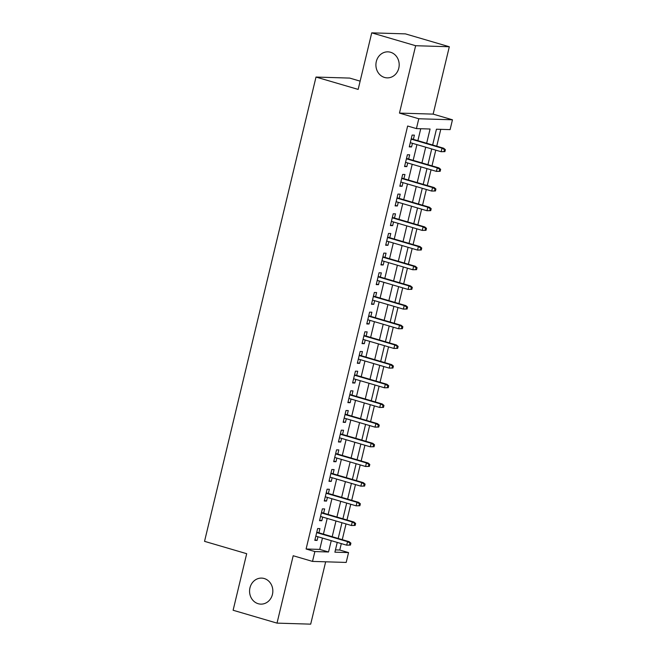 <?xml version="1.0" encoding="UTF-8"?>
<svg xmlns="http://www.w3.org/2000/svg" width="657" height="657" viewBox="0 0 657 657"><rect width="100%" height="100%" fill="white"/><g stroke="black" fill="none" stroke-linecap="round" stroke-linejoin="round"><path stroke-width="0.99" d="M264.229 578.521A13.017 11.637 91.7 0 1 272.712 592.951A13.017 11.637 91.7 0 1 260.804 604.128A13.017 11.637 91.7 0 1 258.185 603.709A13.017 11.637 91.7 0 1 249.693 589.28A13.017 11.637 91.7 0 1 261.601 578.103A13.017 11.637 91.7 0 1 264.229 578.521M390.57 52.264A13.017 11.637 91.7 0 1 399.062 66.694A13.017 11.637 91.7 0 1 387.154 77.871A13.017 11.637 91.7 0 1 384.526 77.452A13.017 11.637 91.7 0 1 376.034 63.023A13.017 11.637 91.7 0 1 387.942 51.846A13.017 11.637 91.7 0 1 390.57 52.264M335.448 549.893L339.768 550.024L348.555 552.594L346.19 562.433L312.51 561.407L314.875 551.568L328.525 551.987L331.251 540.654M360.143 81.148L349.68 78.084L316.009 77.058L204.541 541.343L246.687 553.695L233.112 610.254L277.016 623.123L310.695 624.15L325.658 561.809M316.009 77.058L358.155 89.409L371.731 32.85L405.41 33.877L449.314 46.746L415.643 45.719L399.464 113.094L418.78 118.761L452.459 119.788L450.102 129.626L436.445 129.207L432.651 145M399.464 113.094L433.144 114.121L449.314 46.746M433.144 114.121L452.459 119.788M339.768 550.024L341.312 543.602M342.256 539.66L346.034 523.925M346.978 519.983L350.756 504.256M351.709 500.314L355.478 484.579M356.431 480.637L360.2 464.91M361.153 460.968L364.931 445.232M365.875 441.29L369.653 425.564M370.597 421.622L374.375 405.886M375.319 401.944L379.097 386.217M380.042 382.275L383.819 366.54M384.764 362.598L388.542 346.871M389.486 342.929L393.264 327.194M394.216 323.252L397.986 307.525M398.939 303.583L402.708 287.848M403.661 283.906L407.439 268.179M408.383 264.237L412.161 248.502M413.105 244.56L416.883 228.833M417.827 224.891L421.605 209.156M422.55 205.214L426.327 189.487M427.272 185.545L431.049 169.81M431.994 165.868L435.772 150.141M436.724 146.199L440.765 129.339M371.731 32.85L415.643 45.719M318.916 532.819L319.926 528.606L317.651 528.54L314.818 540.341L317.093 540.415L317.972 536.761M323.638 513.142L324.648 508.937L322.373 508.863L319.54 520.673L321.815 520.738L322.694 517.092M328.36 493.473L329.371 489.26L327.096 489.194L324.262 500.995L326.537 501.069L327.416 497.415M333.083 473.796L334.093 469.591L331.818 469.517L328.985 481.326L331.259 481.392L332.138 477.738M337.813 454.127L338.823 449.914L336.548 449.848L333.707 461.649L335.99 461.723L336.86 458.069M342.535 434.449L343.545 430.245L341.27 430.171L338.437 441.98L340.712 442.046L341.583 438.391M347.257 414.781L348.267 410.568L345.993 410.502L343.159 422.303L345.434 422.377L346.305 418.723M351.98 395.103L352.99 390.899L350.715 390.825L347.882 402.634L350.156 402.7L351.035 399.045M356.702 375.434L357.712 371.221L355.437 371.156L352.604 382.957L354.879 383.031L355.757 379.376M361.424 355.757L362.434 351.552L360.159 351.479L357.326 363.288L359.601 363.354L360.479 359.699M366.146 336.088L367.156 331.875L364.881 331.81L362.048 343.611L364.323 343.685L365.202 340.03M370.868 316.411L371.878 312.206L369.604 312.132L366.77 323.942L369.045 324.008L369.924 320.353M375.59 296.742L376.601 292.529L374.326 292.464L371.492 304.265L373.767 304.331L374.646 300.684M380.321 277.065L381.331 272.86L379.056 272.786L376.215 284.596L378.498 284.662L379.368 281.007M385.043 257.396L386.053 253.183L383.778 253.117L380.945 264.919L383.22 264.985L384.09 261.338M389.765 237.719L390.775 233.514L388.501 233.44L385.667 245.25L387.942 245.316L388.813 241.661M394.487 218.05L395.498 213.837L393.223 213.771L390.389 225.573L392.664 225.638L393.543 221.992M399.21 198.373L400.22 194.168L397.945 194.094L395.112 205.896L397.386 205.97L398.265 202.315M403.932 178.704L404.942 174.491L402.667 174.425L399.834 186.227L402.109 186.292L402.987 182.646M408.654 159.027L409.664 154.822L407.389 154.748L404.556 166.55L406.831 166.623L407.71 162.969M426.656 143.251L430.072 129.01L416.423 128.6L407.644 126.021L306.096 548.997L319.745 549.408L322.464 538.075M323.416 534.133L327.194 518.406M328.139 514.464L331.916 498.729M332.861 494.787L336.639 479.06M337.583 475.118L341.361 459.383M342.305 455.441L346.083 439.714M347.027 435.772L350.805 420.037M351.75 416.095L355.527 400.368M356.472 396.426L360.25 380.69M361.202 376.748L364.972 361.022M365.924 357.08L369.702 341.344M370.647 337.402L374.424 321.675M375.369 317.733L379.146 301.998M380.091 298.056L383.869 282.329M384.813 278.387L388.591 262.652M389.535 258.71L393.313 242.983M394.257 239.041L398.035 223.306M398.98 219.364L402.757 203.637M403.71 199.695L407.48 183.96M408.432 180.018L412.21 164.291M413.154 160.349L416.932 144.614M417.877 140.672L420.743 128.731M413.376 139.358L414.386 135.145L412.111 135.079L409.278 146.881L411.553 146.946L412.432 143.3M312.51 561.407L293.194 555.74L277.016 623.123M306.096 548.997L314.875 551.568M416.423 128.6L418.78 118.761M337.246 542.411L334.898 552.176L348.555 552.594M431.706 148.95L427.929 164.677M426.984 168.619L423.207 184.354M422.262 188.296L418.484 204.023M417.54 207.965L413.762 223.7M412.818 227.642L409.04 243.369M408.087 247.311L404.318 263.046M403.365 266.988L399.587 282.715M398.643 286.657L394.865 302.392M393.921 306.334L390.143 322.061M389.199 326.003L385.421 341.739M384.476 345.681L380.699 361.407M379.754 365.349L375.976 381.085M375.032 385.027L371.254 400.754M370.31 404.696L366.532 420.431M365.579 424.373L361.81 440.1M360.857 444.042L357.08 459.777M356.135 463.719L352.357 479.446M351.413 483.388L347.635 499.123M346.691 503.065L342.913 518.792M341.969 522.734L338.191 538.469M332.196 536.712L335.973 520.976M336.918 517.034L340.696 501.307M341.64 497.365L345.418 481.63M346.362 477.688L350.14 461.961M351.084 458.019L354.862 442.284M355.807 438.342L359.584 422.615M360.537 418.673L364.307 402.938M365.259 398.996L369.037 383.269M369.981 379.327L373.759 363.592M374.704 359.65L378.481 343.923M379.426 339.981L383.203 324.246M384.148 320.304L387.926 304.577M388.87 300.635L392.648 284.9M393.592 280.958L397.37 265.231M398.314 261.289L402.092 245.554M403.045 241.612L406.814 225.885M407.767 221.943L411.545 206.208M412.489 202.266L416.267 186.539M417.211 182.597L420.989 166.862M421.934 162.92L425.711 147.193M319.745 549.408L328.525 551.987M409.418 146.322L411.553 146.946M404.687 165.999L406.831 166.623M399.965 185.668L402.109 186.292M395.243 205.345L397.386 205.97M390.521 225.014L392.664 225.638M385.799 244.691L387.942 245.316M381.076 264.36L383.22 264.985M376.354 284.038L378.498 284.662M371.632 303.706L373.767 304.331M366.91 323.384L369.045 324.008M362.179 343.053L364.323 343.685M357.457 362.73L359.601 363.354M352.735 382.399L354.879 383.031M348.013 402.076L350.156 402.7M343.291 421.745L345.434 422.377M338.569 441.422L340.712 442.046M333.846 461.091L335.99 461.723M329.124 480.768L331.259 481.392M324.402 500.437L326.537 501.069M319.672 520.114L321.815 520.738M314.949 539.783L317.093 540.415M444.896 151.636L445.372 149.665L444.461 149.64L443.984 151.611L444.896 151.636L441.151 151.718L410.288 142.668M443.984 151.611L441.151 151.718L441.997 148.17L443.639 148.219L411.241 138.726M444.461 149.64L441.997 148.17L411.142 139.128M445.372 149.665L443.639 148.219M440.174 171.305L440.642 169.342L439.738 169.317L439.262 171.28L440.174 171.305L436.429 171.387L405.566 162.345M439.262 171.28L436.429 171.387L437.275 167.847L438.917 167.896L406.511 158.403M439.738 169.317L437.275 167.847L406.42 158.805M440.642 169.342L438.917 167.896M435.451 190.982L435.919 189.011L435.008 188.986L434.54 190.957L435.451 190.982L431.706 191.064L400.844 182.014M434.54 190.957L431.706 191.064L432.552 187.516L434.195 187.565L401.788 178.072M435.008 188.986L432.552 187.516L401.698 178.474M435.919 189.011L434.195 187.565M430.729 210.651L431.197 208.688L430.286 208.663L429.818 210.626L430.729 210.651L426.976 210.733L396.122 201.691M429.818 210.626L426.976 210.733L427.83 207.193L429.464 207.242L397.066 197.749M430.286 208.663L427.83 207.193L396.968 198.151M431.197 208.688L429.464 207.242M426.007 230.328L426.475 228.357L425.564 228.332L425.095 230.303L426.007 230.328L422.254 230.41L391.4 221.36M425.095 230.303L422.254 230.41L423.108 226.862L424.742 226.92L392.344 217.418M425.564 228.332L423.108 226.862L392.245 217.82M426.475 228.357L424.742 226.92M421.277 250.005L421.753 248.034L420.841 248.009L420.373 249.972L421.277 250.005L417.532 250.079L386.677 241.037M420.373 249.972L417.532 250.079L418.386 246.539L420.02 246.589L387.622 237.095M420.841 248.009L418.386 246.539L387.523 237.497M421.753 248.034L420.02 246.589M416.554 269.674L417.031 267.703L416.119 267.678L415.643 269.649L416.554 269.674L412.81 269.756L381.955 260.706M415.643 269.649L412.81 269.756L413.664 266.208L415.298 266.266L382.9 256.764M416.119 267.678L413.664 266.208L382.801 257.166M417.031 267.703L415.298 266.266M411.832 289.351L412.309 287.38L411.397 287.355L410.921 289.318L411.832 289.351L408.087 289.425L377.225 280.383M410.921 289.318L408.087 289.425L408.941 285.885L410.576 285.935L378.177 276.441M411.397 287.355L408.941 285.885L378.079 276.843M412.309 287.38L410.576 285.935M407.11 309.02L407.586 307.049L406.675 307.024L406.198 308.995L407.11 309.02L403.365 309.102L372.503 300.052M406.198 308.995L403.365 309.102L404.211 305.554L405.854 305.612L373.455 296.11M406.675 307.024L404.211 305.554L373.357 296.512M407.586 307.049L405.854 305.612M402.388 328.697L402.864 326.726L401.953 326.701L401.476 328.664L402.388 328.697L398.643 328.771L367.78 319.729M401.476 328.664L398.643 328.771L399.489 325.231L401.131 325.281L368.733 315.787M401.953 326.701L399.489 325.231L368.634 316.189M402.864 326.726L401.131 325.281M397.666 348.366L398.134 346.403L397.23 346.37L396.754 348.341L397.666 348.366L393.921 348.448L363.058 339.398M396.754 348.341L393.921 348.448L394.767 344.9L396.409 344.958L364.003 335.456M397.23 346.37L394.767 344.9L363.912 335.858M398.134 346.403L396.409 344.958M392.943 368.043L393.412 366.072L392.5 366.048L392.032 368.01L392.943 368.043L389.199 368.117L358.336 359.075M392.032 368.01L389.199 368.117L390.044 364.578L391.687 364.627L359.28 355.133M392.5 366.048L390.044 364.578L359.19 355.536M393.412 366.072L391.687 364.627M388.221 387.712L388.689 385.749L387.778 385.716L387.31 387.687L388.221 387.712L384.468 387.794L353.614 378.752M387.31 387.687L384.468 387.794L385.322 384.255L386.957 384.304L354.558 374.802M387.778 385.716L385.322 384.255L354.46 375.204M388.689 385.749L386.957 384.304M383.499 407.389L383.967 405.418L383.056 405.394L382.588 407.356L383.499 407.389L379.746 407.463L348.892 398.421M382.588 407.356L379.746 407.463L380.6 403.924L382.234 403.973L349.836 394.479M383.056 405.394L380.6 403.924L349.738 394.882M383.967 405.418L382.234 403.973M378.769 427.058L379.245 425.095L378.333 425.063L377.865 427.034L378.769 427.058L375.024 427.14L344.169 418.098M377.865 427.034L375.024 427.14L375.878 423.601L377.512 423.65L345.114 414.148M378.333 425.063L375.878 423.601L345.015 414.551M379.245 425.095L377.512 423.65M374.047 446.735L374.523 444.764L373.611 444.74L373.135 446.703L374.047 446.735L370.302 446.809L339.447 437.767M373.135 446.703L370.302 446.809L371.156 443.27L372.79 443.319L340.392 433.825M373.611 444.74L371.156 443.27L340.293 434.228M374.523 444.764L372.79 443.319M369.324 466.404L369.801 464.442L368.889 464.409L368.413 466.38L369.324 466.404L365.579 466.486L334.717 457.444M368.413 466.38L365.579 466.486L366.434 462.947L368.068 462.996L335.67 453.494M368.889 464.409L366.434 462.947L335.571 453.897M369.801 464.442L368.068 462.996M364.602 486.081L365.078 484.11L364.167 484.086L363.691 486.049L364.602 486.081L360.857 486.155L329.995 477.113M363.691 486.049L360.857 486.155L361.703 482.616L363.346 482.665L330.947 473.171M364.167 484.086L361.703 482.616L330.849 473.574M365.078 484.11L363.346 482.665M359.88 505.75L360.356 503.788L359.445 503.755L358.968 505.726L359.88 505.75L356.135 505.833L325.272 496.791M358.968 505.726L356.135 505.833L356.981 502.293L358.623 502.342L326.225 492.84M359.445 503.755L356.981 502.293L326.127 493.243M360.356 503.788L358.623 502.342M355.158 525.428L355.626 523.457L354.723 523.432L354.246 525.395L355.158 525.428L351.413 525.501L320.55 516.459M354.246 525.395L351.413 525.501L352.259 521.962L353.901 522.011L321.495 512.517M354.723 523.432L352.259 521.962L321.404 512.92M355.626 523.457L353.901 522.011M350.436 545.096L350.904 543.134L349.992 543.101L349.524 545.072L350.436 545.096L346.691 545.179L315.828 536.137M349.524 545.072L346.691 545.179L347.537 541.639L349.179 541.688L316.773 532.186M349.992 543.101L347.537 541.639L316.682 532.589M350.904 543.134L349.179 541.688"/></g></svg>
